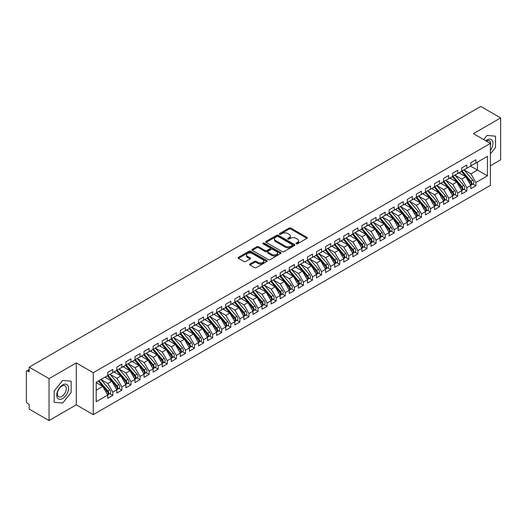 <?xml version="1.0" encoding="UTF-8"?>
<svg xmlns="http://www.w3.org/2000/svg" width="527" height="527" viewBox="0 0 527 527"><rect width="100%" height="100%" fill="white"/><g stroke="black" fill="none" stroke-linecap="round" stroke-linejoin="round"><path stroke-width="0.79" d="M296.207 243.836A0.883 0.507 0 0 0 297.452 243.836L306.918 238.369A1.258 0.725 0 0 0 307.287 237.855A1.258 0.725 0 0 0 306.918 237.341L290.878 228.079A1.258 0.725 0 0 0 289.099 228.079L279.633 233.547A0.883 0.507 0 0 0 279.376 233.909A0.883 0.507 0 0 0 279.633 234.265A0.883 0.507 0 0 0 280.878 234.265L282.103 233.56A4.032 2.325 0 0 1 287.808 233.56L289.145 234.331A4.032 2.325 0 0 1 290.324 235.977A4.032 2.325 0 0 1 289.145 237.624L287.92 238.329A0.883 0.507 0 0 0 287.663 238.691A0.883 0.507 0 0 0 287.92 239.054A0.883 0.507 0 0 0 289.165 239.054L290.39 238.342A4.032 2.325 0 0 1 296.095 238.342L297.432 239.113A4.032 2.325 0 0 1 298.611 240.76A4.032 2.325 0 0 1 297.432 242.407L296.207 243.118A0.883 0.507 0 0 0 295.943 243.474A0.883 0.507 0 0 0 296.207 243.836L296.207 243.118M249.982 263.987A1.258 0.725 0 0 0 249.614 264.501A1.258 0.725 0 0 0 249.982 265.015L254.482 267.617A1.258 0.725 0 0 0 256.267 267.617L266.781 261.544A1.258 0.725 0 0 0 267.149 261.03A1.258 0.725 0 0 0 266.781 260.516L250.74 251.254A1.258 0.725 0 0 0 248.961 251.254L238.441 257.328A1.258 0.725 0 0 0 238.072 257.841A1.258 0.725 0 0 0 238.441 258.355L243.882 261.491A1.258 0.725 0 0 0 245.661 261.491L250.16 258.895A1.258 0.725 0 0 0 250.529 258.382A1.258 0.725 0 0 0 250.16 257.868L247.466 256.313A3.373 1.943 0 0 1 246.478 254.936A3.373 1.943 0 0 1 248.56 253.138A3.373 1.943 0 0 1 252.235 253.559L262.789 259.653A3.373 1.943 0 0 1 263.777 261.03A3.373 1.943 0 0 1 261.695 262.828A3.373 1.943 0 0 1 258.026 262.406L256.267 261.392A1.258 0.725 0 0 0 254.482 261.392L249.982 263.987L249.982 265.015L254.482 262.439L254.482 261.392M490.393 165.761L500.65 159.839L500.65 117.91L480.769 106.434L29.163 367.161L29.163 371.878L27.714 371.041A1.924 1.113 -120 0 0 26.752 370.949A1.924 1.113 -120 0 0 26.35 371.831L26.35 401.179A1.924 1.113 -120 0 0 27.714 403.537L29.163 404.374L29.163 409.09L49.044 420.566L76.277 404.848L93.253 414.644L93.253 372.721L76.277 362.919L49.044 378.643L29.163 367.161M500.65 117.91L473.417 133.634L490.393 143.43L93.253 372.721M282.195 251.616A1.258 0.725 0 0 0 283.974 251.616L294.488 245.549A1.258 0.725 0 0 0 294.856 245.029A1.258 0.725 0 0 0 294.488 244.515L278.454 235.259A1.258 0.725 0 0 0 276.668 235.259L266.155 241.326A1.258 0.725 0 0 0 265.786 241.84A1.258 0.725 0 0 0 266.155 242.354L282.195 251.616M263.434 244.027A0.883 0.507 0 0 1 264.33 244.153L280.614 253.553L270.12 259.613A1.258 0.725 0 0 1 268.335 259.613L252.301 250.358L256.801 247.776L256.801 246.728L252.301 249.324A1.258 0.725 0 0 0 251.932 249.844A1.258 0.725 0 0 0 252.301 250.358L252.301 249.324M256.801 247.776A1.258 0.725 0 0 1 258.579 247.776L258.579 246.728A1.258 0.725 0 0 0 256.801 246.728M258.579 246.728L265.088 250.483A1.258 0.725 0 0 0 266.866 250.483L269.85 248.764A1.258 0.725 0 0 0 270.219 248.25A1.258 0.725 0 0 0 269.85 247.73L263.078 243.823A0.883 0.507 0 0 1 262.821 243.461A0.883 0.507 0 0 1 263.368 242.993A0.883 0.507 0 0 1 264.33 243.105L280.634 252.519A1.258 0.725 0 0 1 281.003 253.032A1.258 0.725 0 0 1 280.634 253.546L280.634 252.519M93.253 414.644L490.393 185.359L490.393 143.43M470.558 166.097L487.442 175.847L487.442 156.348L475.914 163.008L475.914 159.76L470.828 162.691L470.828 165.939L466.836 168.245L466.836 164.997L461.751 167.935L461.751 171.183L457.759 173.488L457.759 170.241L452.673 173.172L452.673 176.42L448.681 178.732L448.681 175.478L443.596 178.416L443.596 181.663L439.604 183.969L439.604 180.721L434.518 183.653L434.518 186.907L430.526 189.213L430.526 185.959L425.441 188.897L425.441 192.144L421.448 194.45L421.448 191.202L416.363 194.14L416.363 197.388L412.371 199.693L412.371 196.446L407.285 199.377L407.285 202.625L403.293 204.931L403.293 201.683L398.208 204.621L398.208 207.869L394.216 210.174L394.216 206.927L389.13 209.858L389.13 213.112L385.138 215.418L385.138 212.164L380.053 215.102L380.053 218.349L376.061 220.655L376.061 217.407L370.975 220.339L370.975 223.593L366.983 225.899L366.983 222.644L361.897 225.582L361.897 228.83L357.905 231.136L357.905 227.888L352.82 230.826L352.82 234.074L348.828 236.379L348.828 233.132L343.742 236.063L343.742 239.311L339.75 241.616L339.75 238.369L334.665 241.307L334.665 244.554L330.673 246.86L330.673 243.612L325.587 246.544L325.587 249.798L321.595 252.104L321.595 248.849L316.51 251.787L316.51 255.035L312.518 257.341L312.518 254.093L307.432 257.024L307.432 260.279L303.44 262.584L303.44 259.33L298.354 262.268L298.354 265.516L294.362 267.821L294.362 264.574L289.277 267.512L289.277 270.759L285.285 273.065L285.285 269.817L280.206 272.749L280.206 275.996L276.207 278.302L276.207 275.054L271.128 277.992L271.128 281.24L267.13 283.546L267.13 280.298L262.051 283.23L262.051 286.484L258.052 288.789L258.052 285.535L252.973 288.473L252.973 291.721L248.975 294.026L248.975 290.779L243.896 293.71L243.896 296.964L239.897 299.27L239.897 296.022L234.818 298.954L234.818 302.202L230.819 304.507L230.819 301.26L225.74 304.198L225.74 307.445L221.742 309.751L221.742 306.503L216.663 309.435L216.663 312.682L212.664 314.994L212.664 311.74L207.585 314.678L207.585 317.926L203.587 320.232L203.587 316.984L198.508 319.915L198.508 323.17L194.509 325.475L194.509 322.221L189.43 325.159L189.43 328.407L185.432 330.712L185.432 327.465L180.353 330.396L180.353 333.65L176.354 335.956L176.354 332.708L171.275 335.64L171.275 338.887L167.276 341.193L167.276 337.945L162.197 340.883L162.197 344.131L158.199 346.437L158.199 343.189L153.12 346.12L153.12 349.368L149.121 351.68L149.121 348.426L144.042 351.364L144.042 354.612L140.044 356.917L140.044 353.67L134.965 356.601L134.965 359.855L130.966 362.161L130.966 358.907L125.887 361.845L125.887 365.092L121.889 367.398L121.889 364.15L116.81 367.088L116.81 370.336L112.811 372.642L112.811 369.394L107.732 372.325L107.732 375.573L96.204 382.233L96.204 401.726L107.732 395.072L102.739 386.423L96.204 382.648M487.442 175.847L475.914 182.5L470.921 173.857L464.023 169.872M472.897 184.009L475.914 185.754L475.914 182.5M475.914 185.754L470.828 188.686L470.828 185.438L466.836 187.744L461.843 179.094L454.946 175.116L463.76 185.405L461.85 186.505A2.569 1.482 60 0 1 462.844 188.949A2.569 1.482 60 0 1 462.311 190.122A2.569 1.482 60 0 1 461.896 190.24M463.819 189.252L466.836 190.991L466.836 187.744M466.836 190.991L461.751 193.929L461.751 190.675L457.759 192.987L452.765 184.338L445.868 180.353M454.742 194.489L457.759 196.235L457.759 192.987M457.759 196.235L452.673 199.166L452.673 195.919L448.681 198.224L443.688 189.575L436.791 185.596L445.605 195.886L443.694 196.986A2.569 1.482 60 0 1 444.689 199.43A2.569 1.482 60 0 1 444.156 200.603A2.569 1.482 60 0 1 443.741 200.721M445.664 199.733L448.681 201.472L448.681 198.224M448.681 201.472L443.596 204.41L443.596 201.162L439.604 203.468L434.61 194.819L427.713 190.833M436.587 204.977L439.604 206.716L439.604 203.468M439.604 206.716L434.518 209.647L434.518 206.4L430.526 208.705L425.533 200.062L418.636 196.077L427.45 206.367L425.539 207.467A2.569 1.482 60 0 1 426.534 209.911A2.569 1.482 60 0 1 426 211.083A2.569 1.482 60 0 1 425.585 211.202M427.509 210.214L430.526 211.959L430.526 208.705M430.526 211.959L425.441 214.891L425.441 211.643L421.448 213.949L416.455 205.299L409.558 201.314L418.372 211.61L416.462 212.71A2.569 1.482 60 0 1 417.456 215.148A2.569 1.482 60 0 1 416.923 216.327A2.569 1.482 60 0 1 416.508 216.445M418.431 215.457L421.448 217.196L421.448 213.949M421.448 217.196L416.363 220.134L416.363 216.88L412.371 219.186L407.378 210.543L400.48 206.558M409.354 220.694L412.371 222.44L412.371 219.186M412.371 222.44L407.285 225.372L407.285 222.124L403.293 224.43L398.3 215.78L391.403 211.801M400.276 225.938L403.293 227.677L403.293 224.43M403.293 227.677L398.208 230.615L398.208 227.368L394.216 229.673L389.222 221.024L382.325 217.038M391.199 231.175L394.216 232.921L394.216 229.673M394.216 232.921L389.13 235.852L389.13 232.605L385.138 234.91L380.145 226.261L373.248 222.282L382.062 232.572L380.151 233.672A2.569 1.482 60 0 1 381.146 236.116A2.569 1.482 60 0 1 380.613 237.288A2.569 1.482 60 0 1 380.198 237.407M382.121 236.419L385.138 238.158L385.138 234.91M385.138 238.158L380.053 241.096L380.053 237.848L376.061 240.154L371.067 231.505L364.17 227.519L372.984 237.815L371.074 238.915A2.569 1.482 60 0 1 372.069 241.353A2.569 1.482 60 0 1 371.535 242.532A2.569 1.482 60 0 1 371.12 242.651M373.044 241.662L376.061 243.402L376.061 240.154M376.061 243.402L370.975 246.34L370.975 243.085L366.983 245.391L361.99 236.748L355.093 232.763M363.966 246.899L366.983 248.645L366.983 245.391M366.983 248.645L361.897 251.577L361.897 248.329L357.905 250.635L352.912 241.985L346.015 238.006L354.829 248.296L352.919 249.396A2.569 1.482 60 0 1 353.913 251.84A2.569 1.482 60 0 1 353.38 253.013A2.569 1.482 60 0 1 352.965 253.131M354.888 252.143L357.905 253.882L357.905 250.635M357.905 253.882L352.82 256.82L352.82 253.566L348.828 255.872L343.835 247.229L336.937 243.243M345.811 257.38L348.828 259.126L348.828 255.872M348.828 259.126L343.742 262.057L343.742 258.81L339.75 261.115L334.757 252.466L327.86 248.487L336.674 258.777L334.764 259.877A2.569 1.482 60 0 1 335.758 262.321A2.569 1.482 60 0 1 335.225 263.493A2.569 1.482 60 0 1 334.81 263.612M336.733 262.624L339.75 264.363L339.75 261.115M339.75 264.363L334.665 267.301L334.665 264.053L330.673 266.359L325.679 257.71L318.782 253.724L327.596 264.02L325.686 265.121A2.569 1.482 60 0 1 326.681 267.558A2.569 1.482 60 0 1 326.147 268.737A2.569 1.482 60 0 1 325.732 268.856M327.656 267.861L330.673 269.607L330.673 266.359M330.673 269.607L325.587 272.538L325.587 269.29L321.595 271.596L316.602 262.947L309.705 258.968M318.578 273.105L321.595 274.844L321.595 271.596M321.595 274.844L316.51 277.782L316.51 274.534L312.518 276.84L307.524 268.19L300.627 264.205M309.501 278.348L312.518 280.087L312.518 276.84M312.518 280.087L307.432 283.025L307.432 279.771L303.44 282.077L298.447 273.434L291.55 269.449M300.423 283.585L303.44 285.331L303.44 282.077M303.44 285.331L298.354 288.262L298.354 285.015L294.362 287.32L289.369 278.671L282.472 274.692L291.286 284.982L289.376 286.082A2.569 1.482 60 0 1 290.37 288.526A2.569 1.482 60 0 1 289.837 289.698A2.569 1.482 60 0 1 289.422 289.817M291.345 288.829L294.362 290.568L294.362 287.32M294.362 290.568L289.277 293.506L289.277 290.252L285.285 292.557L280.292 283.915L273.394 279.929L282.208 290.225L280.298 291.326A2.569 1.482 60 0 1 281.293 293.763A2.569 1.482 60 0 1 280.759 294.942A2.569 1.482 60 0 1 280.344 295.061M282.268 294.066L285.285 295.812L285.285 292.557M285.285 295.812L280.206 298.743L280.206 295.495L276.207 297.801L271.214 289.152L264.317 285.173M273.19 299.31L276.207 301.049L276.207 297.801M276.207 301.049L271.128 303.987L271.128 300.739L267.13 303.045L262.136 294.395L255.239 290.41L264.053 300.706L262.143 301.806A2.569 1.482 60 0 1 263.138 304.244A2.569 1.482 60 0 1 262.604 305.423A2.569 1.482 60 0 1 262.189 305.541M264.113 304.547L267.13 306.292L267.13 303.045M267.13 306.292L262.051 309.224L262.051 305.976L258.052 308.282L253.059 299.639L246.162 295.654M255.035 309.79L258.052 311.529L258.052 308.282M258.052 311.529L252.973 314.467L252.973 311.22L248.975 313.525L243.981 304.876L237.084 300.891L245.898 311.187L243.988 312.287A2.569 1.482 60 0 1 244.983 314.724A2.569 1.482 60 0 1 244.449 315.904A2.569 1.482 60 0 1 244.034 316.022M245.957 315.034L248.975 316.773L248.975 313.525M248.975 316.773L243.896 319.711L243.896 316.457L239.897 318.763L234.904 310.12L228.007 306.134M236.88 320.271L239.897 322.017L239.897 318.763M239.897 322.017L234.818 324.948L234.818 321.701L230.819 324.006L225.826 315.357L218.929 311.378M227.802 325.515L230.819 327.254L230.819 324.006M230.819 327.254L225.74 330.192L225.74 326.938L221.742 329.25L216.749 320.6L209.851 316.615L218.665 326.911L216.755 328.011A2.569 1.482 60 0 1 217.75 330.449A2.569 1.482 60 0 1 217.216 331.628A2.569 1.482 60 0 1 216.801 331.746M218.725 330.752L221.742 332.497L221.742 329.25M221.742 332.497L216.663 335.429L216.663 332.181L212.664 334.487L207.671 325.838L200.774 321.859M209.647 335.995L212.664 337.735L212.664 334.487M212.664 337.735L207.585 340.673L207.585 337.425L203.587 339.731L198.593 331.081L191.696 327.096L200.51 337.392L198.6 338.492A2.569 1.482 60 0 1 199.595 340.929A2.569 1.482 60 0 1 199.061 342.109A2.569 1.482 60 0 1 198.646 342.227M200.57 341.239L203.587 342.978L203.587 339.731M203.587 342.978L198.508 345.91L198.508 342.662L194.509 344.968L189.516 336.325L182.619 332.339L191.433 342.629L189.522 343.729A2.569 1.482 60 0 1 190.517 346.173A2.569 1.482 60 0 1 189.983 347.346A2.569 1.482 60 0 1 189.568 347.464M191.492 346.476L194.509 348.222L194.509 344.968M194.509 348.222L189.43 351.153L189.43 347.906L185.432 350.211L180.438 341.562L173.541 337.576M182.414 351.72L185.432 353.459L185.432 350.211M185.432 353.459L180.353 356.397L180.353 353.143L176.354 355.448L171.361 346.806L164.464 342.82L173.278 353.116L171.367 354.216A2.569 1.482 60 0 1 172.362 356.654A2.569 1.482 60 0 1 171.828 357.826A2.569 1.482 60 0 1 171.413 357.945M173.337 356.957L176.354 358.703L176.354 355.448M176.354 358.703L171.275 361.634L171.275 358.386L167.276 360.692L162.283 352.043L155.386 348.064M164.259 362.201L167.276 363.94L167.276 360.692M167.276 363.94L162.197 366.878L162.197 363.623L158.199 365.936L153.205 357.286L146.308 353.301M155.182 367.438L158.199 369.183L158.199 365.936M158.199 369.183L153.12 372.115L153.12 368.867L149.121 371.173L144.128 362.523L137.231 358.544L146.045 368.834L144.141 369.934A2.569 1.482 60 0 1 145.129 372.378A2.569 1.482 60 0 1 144.596 373.551A2.569 1.482 60 0 1 144.181 373.669M146.104 372.681L149.121 374.42L149.121 371.173M149.121 374.42L144.042 377.358L144.042 374.111L140.044 376.416L135.05 367.767L128.153 363.782M137.027 377.925L140.044 379.664L140.044 376.416M140.044 379.664L134.965 382.595L134.965 379.348L130.966 381.653L125.973 373.011L119.076 369.025L127.89 379.315L125.986 380.415A2.569 1.482 60 0 1 126.974 382.859A2.569 1.482 60 0 1 126.44 384.031A2.569 1.482 60 0 1 126.025 384.15M127.949 383.162L130.966 384.908L130.966 381.653M130.966 384.908L125.887 387.839L125.887 384.591L121.889 386.897L116.895 378.248L109.998 374.262M118.871 388.406L121.889 390.145L121.889 386.897M121.889 390.145L116.81 393.083L116.81 389.828L112.811 392.134L107.818 383.491L100.92 379.506L109.735 389.802L107.831 390.902A2.569 1.482 60 0 1 108.819 393.34A2.569 1.482 60 0 1 108.285 394.512A2.569 1.482 60 0 1 107.87 394.637M109.794 393.643L112.811 395.388L112.811 392.134M112.811 395.388L107.732 398.32L107.732 395.072M107.732 375.468L112.811 372.642M96.204 390.197L102.739 386.423M116.81 370.231L121.889 367.398M107.818 383.491L111.816 381.186L104.913 377.2M116.81 389.828L111.816 381.186M125.887 364.987L130.966 362.161M116.895 378.248L120.894 375.942L113.99 371.957M125.887 384.591L120.894 375.942M134.965 359.75L140.044 356.917M125.973 373.011L129.971 370.705L123.068 366.72M134.965 379.348L129.971 370.705M144.042 354.506L149.121 351.68M135.05 367.767L139.049 365.461L132.145 361.476M144.042 374.111L139.049 365.461M153.12 349.269L158.199 346.437M144.128 362.523L148.127 360.218L141.223 356.239M153.12 368.867L148.127 360.218M162.197 344.026L167.276 341.193M153.205 357.286L157.204 354.981L150.3 350.995M162.197 363.623L157.204 354.981M171.275 338.782L176.354 335.956M162.283 352.043L166.282 349.737L159.378 345.758M171.275 358.386L166.282 349.737M180.353 333.545L185.432 330.712M171.361 346.806L175.359 344.5L168.456 340.514M180.353 353.143L175.359 344.5M189.43 328.301L194.509 325.475M180.438 341.562L184.437 339.256L177.533 335.271M189.43 347.906L184.437 339.256M198.508 323.064L203.587 320.232M189.516 336.325L193.514 334.013L186.611 330.034M198.508 342.662L193.514 334.013M207.585 317.821L212.664 314.994M198.593 331.081L202.592 328.776L195.688 324.79M207.585 337.425L202.592 328.776M216.663 312.583L221.742 309.751M207.671 325.838L211.67 323.532L204.766 319.553M216.663 332.181L211.67 323.532M225.74 307.34L230.819 304.507M216.749 320.6L220.747 318.295L213.843 314.309M225.74 326.938L220.747 318.295M234.818 302.096L239.897 299.27M225.826 315.357L229.825 313.051L222.921 309.072M234.818 321.701L229.825 313.051M243.896 296.859L248.975 294.026M234.904 310.12L238.902 307.814L231.999 303.829M243.896 316.457L238.902 307.814M252.973 291.615L258.052 288.789M243.981 304.876L247.98 302.57L241.076 298.585M252.973 311.22L247.98 302.57M262.051 286.378L267.13 283.546M253.059 299.639L257.057 297.327L250.154 293.348M262.051 305.976L257.057 297.327M271.128 281.135L276.207 278.302M262.136 294.395L266.135 292.09L259.231 288.104M271.128 300.739L266.135 292.09M280.206 275.898L285.285 273.065M271.214 289.152L275.213 286.846L268.309 282.867M280.206 295.495L275.213 286.846M289.277 270.654L294.362 267.821M280.292 283.915L284.29 281.609L277.386 277.624M289.277 290.252L284.29 281.609M298.354 265.41L303.44 262.584M289.369 278.671L293.368 276.365L286.464 272.38M298.354 285.015L293.368 276.365M307.432 260.173L312.518 257.341M298.447 273.434L302.445 271.128L295.542 267.143M307.432 279.771L302.445 271.128M316.51 254.93L321.595 252.104M307.524 268.19L311.523 265.885L304.619 261.899M316.51 274.534L311.523 265.885M325.587 249.693L330.673 246.86M316.602 262.947L320.6 260.641L313.697 256.662M325.587 269.29L320.6 260.641M334.665 244.449L339.75 241.616M325.679 257.71L329.678 255.404L322.774 251.419M334.665 264.053L329.678 255.404M343.742 239.205L348.828 236.379M334.757 252.466L338.756 250.16L331.852 246.181M343.742 258.81L338.756 250.16M352.82 233.968L357.905 231.136M343.835 247.229L347.833 244.923L340.929 240.938M352.82 253.566L347.833 244.923M361.897 228.725L366.983 225.899M352.912 241.985L356.911 239.68L350.007 235.694M361.897 248.329L356.911 239.68M370.975 223.488L376.061 220.655M361.99 236.748L365.988 234.443L359.085 230.457M370.975 243.085L365.988 234.443M380.053 218.244L385.138 215.418M371.067 231.505L375.066 229.199L368.162 225.213M380.053 237.848L375.066 229.199M389.13 213.007L394.216 210.174M380.145 226.261L384.137 223.955L377.24 219.976M389.13 232.605L384.137 223.955M398.208 207.763L403.293 204.931M389.222 221.024L393.214 218.718L386.317 214.733M398.208 227.368L393.214 218.718M407.285 202.52L412.371 199.693M398.3 215.78L402.292 213.475L395.395 209.496M407.285 222.124L402.292 213.475M416.363 197.282L421.448 194.45M407.378 210.543L411.37 208.237L404.472 204.252M416.363 216.88L411.37 208.237M425.441 192.039L430.526 189.213M416.455 205.299L420.447 202.994L413.55 199.008M425.441 211.643L420.447 202.994M434.518 186.802L439.604 183.969M425.533 200.062L429.525 197.757L422.628 193.771M434.518 206.4L429.525 197.757M443.596 181.558L448.681 178.732M434.61 194.819L438.602 192.513L431.705 188.528M443.596 201.162L438.602 192.513M452.673 176.321L457.759 173.488M443.688 189.575L447.68 187.269L440.783 183.291M452.673 195.919L447.68 187.269M461.751 171.077L466.836 168.245M452.765 184.338L456.757 182.032L449.86 178.047M461.751 190.675L456.757 182.032M470.828 165.834L475.914 163.008M470.921 173.857L477.455 170.083L477.455 162.118L487.442 156.348M461.843 179.094L465.835 176.789L458.938 172.81M470.828 185.438L465.835 176.789M49.044 378.643L49.044 420.566M487.034 135.419L483.7 139.569L487.034 135.419L495.518 136.177L487.034 135.419M495.518 147.494L495.518 136.177L495.518 147.494L490.393 153.871L495.518 147.494M76.277 404.848L76.277 362.919M71.145 392.503L71.145 381.186L62.66 380.428L54.176 390.988L54.176 402.305L62.66 403.063L71.145 392.503L62.66 403.063L54.176 402.305L54.176 390.988L62.66 380.428L71.145 381.186L71.145 392.503M296.556 243.961L297.432 243.454A4.032 2.325 0 0 0 298.611 241.807L298.611 240.76M290.324 235.977L290.324 237.025A4.032 2.325 0 0 1 289.145 238.672L288.269 239.179M306.918 237.341L306.918 238.369L290.878 229.126A1.258 0.725 0 0 0 289.099 229.126L279.982 234.39M294.474 245.556L278.454 236.307A1.258 0.725 0 0 0 276.668 236.307L266.175 242.367L266.155 241.326M292.261 245.391A0.883 0.507 0 0 0 292.518 245.029A0.883 0.507 0 0 0 292.261 244.673L278.184 236.544A0.883 0.507 0 0 0 276.938 236.544L275.647 237.288A4.032 2.325 0 0 0 274.462 238.935A4.032 2.325 0 0 0 275.647 240.582L285.265 246.135A4.032 2.325 0 0 0 290.97 246.135L292.261 245.391L292.261 246.438A0.883 0.507 0 0 0 292.518 246.083L292.518 245.029M274.462 238.935L274.462 239.983A4.032 2.325 0 0 0 275.647 241.629L275.647 240.582M292.261 246.438L290.97 247.183A4.032 2.325 0 0 1 285.265 247.183L275.647 241.629M258.579 247.776L265.088 251.531A1.258 0.725 0 0 0 266.866 251.531L269.85 249.811A1.258 0.725 0 0 0 270.219 249.297L270.219 248.25M271.833 254.383A3.373 1.943 0 0 0 275.509 254.804A3.373 1.943 0 0 0 277.591 253.006A3.373 1.943 0 0 0 276.603 251.629L272.881 249.482A1.258 0.725 0 0 0 271.102 249.482L268.118 251.208A1.258 0.725 0 0 0 267.749 251.722A1.258 0.725 0 0 0 268.118 252.235L271.833 254.383L271.833 255.43A3.373 1.943 0 0 0 275.509 255.852A3.373 1.943 0 0 0 277.591 254.054L277.591 253.006M267.749 251.722L267.749 252.769A1.258 0.725 0 0 0 268.118 253.283L268.118 252.235M271.833 255.43L268.118 253.283M263.777 261.03L263.777 262.077A3.373 1.943 0 0 1 261.695 263.875A3.373 1.943 0 0 1 258.026 263.454L256.267 262.439A1.258 0.725 0 0 0 254.482 262.439M246.478 254.936L246.478 255.984A3.373 1.943 0 0 0 247.466 257.36L247.466 256.313M250.16 257.868L250.16 258.895L247.466 257.36M266.761 261.557L250.74 252.301A1.258 0.725 0 0 0 248.961 252.301L238.461 258.362M462.107 170.979L470.927 181.268A2.569 1.482 60 0 1 471.922 183.706A2.569 1.482 60 0 1 471.388 184.878L473.292 183.778A2.569 1.482 -120 0 0 473.826 182.605A2.569 1.482 -120 0 0 472.838 180.168L464.01 169.878M471.388 184.878A2.569 1.482 60 0 1 470.973 185.003M461.375 171.4L470.203 181.683A2.569 1.482 60 0 1 471.191 184.127A2.569 1.482 60 0 1 470.73 185.26M460.519 173.719L459.472 172.5M462.311 190.122L464.215 189.022A2.569 1.482 -120 0 0 464.748 187.849A2.569 1.482 -120 0 0 463.76 185.405M452.298 176.637L461.125 186.927A2.569 1.482 60 0 1 462.113 189.364A2.569 1.482 60 0 1 461.652 190.497M451.441 178.963L450.394 177.737M453.029 176.222L461.85 186.505M443.951 181.459L452.772 191.749A2.569 1.482 60 0 1 453.767 194.186A2.569 1.482 60 0 1 453.233 195.365L455.137 194.265A2.569 1.482 -120 0 0 455.671 193.086A2.569 1.482 -120 0 0 454.682 190.649L445.855 180.359M453.233 195.365A2.569 1.482 60 0 1 452.818 195.484M443.22 181.881L452.047 192.164A2.569 1.482 60 0 1 453.036 194.608A2.569 1.482 60 0 1 452.574 195.741M442.364 184.2L441.316 182.981M444.156 200.603L446.059 199.502A2.569 1.482 -120 0 0 446.593 198.33A2.569 1.482 -120 0 0 445.605 195.886M434.143 187.118L442.97 197.408A2.569 1.482 60 0 1 443.958 199.845A2.569 1.482 60 0 1 443.497 200.978M433.286 189.443L432.239 188.225M434.874 186.703L443.694 196.986M425.796 191.94L434.617 202.23A2.569 1.482 60 0 1 435.612 204.667A2.569 1.482 60 0 1 435.078 205.846L436.982 204.746A2.569 1.482 -120 0 0 437.515 203.567A2.569 1.482 -120 0 0 436.527 201.13L427.7 190.84M435.078 205.846A2.569 1.482 60 0 1 434.663 205.965M425.065 192.362L433.892 202.651A2.569 1.482 60 0 1 434.88 205.089A2.569 1.482 60 0 1 434.419 206.222M424.209 194.68L423.161 193.462M490.393 150.399A8.346 4.815 120 0 0 492.666 141.453A8.346 4.815 120 0 0 487.034 139.918A8.346 4.815 120 0 0 485.802 140.781M490.393 145.643A6.317 3.649 120 0 0 489.366 140.788A6.317 3.649 120 0 0 486.276 141.058M62.66 398.557A8.346 4.815 120 0 0 68.563 388.34A8.346 4.815 120 0 0 62.66 384.927A8.346 4.815 120 0 0 56.758 395.151A8.346 4.815 120 0 0 62.66 398.557M61.83 396.423A6.317 3.649 120 0 0 65.961 390.856A6.317 3.649 120 0 0 64.992 385.797A6.317 3.649 120 0 0 61.83 386.107A6.317 3.649 120 0 0 57.706 391.673A6.317 3.649 120 0 0 58.675 396.739A6.317 3.649 120 0 0 61.83 396.423M426 211.083L427.904 209.983A2.569 1.482 -120 0 0 428.438 208.811A2.569 1.482 -120 0 0 427.45 206.367M415.987 197.605L424.815 207.888A2.569 1.482 60 0 1 425.803 210.332A2.569 1.482 60 0 1 425.342 211.465M415.131 199.924L414.084 198.705M416.719 197.184L425.539 207.467M416.923 216.327L418.827 215.227A2.569 1.482 -120 0 0 419.36 214.048A2.569 1.482 -120 0 0 418.372 211.61M406.91 202.842L415.737 213.132A2.569 1.482 60 0 1 416.725 215.569A2.569 1.482 60 0 1 416.264 216.702M406.053 205.161L405.006 203.942M407.641 202.427L416.462 212.71M398.564 207.664L407.384 217.954A2.569 1.482 60 0 1 408.379 220.391A2.569 1.482 60 0 1 407.845 221.564L409.749 220.464A2.569 1.482 -120 0 0 410.283 219.291A2.569 1.482 -120 0 0 409.295 216.854L400.467 206.564M407.845 221.564A2.569 1.482 60 0 1 407.43 221.689M397.832 208.086L406.66 218.369A2.569 1.482 60 0 1 407.648 220.813A2.569 1.482 60 0 1 407.187 221.946M396.976 210.405L395.929 209.186M389.486 212.908L398.307 223.191A2.569 1.482 60 0 1 399.301 225.635A2.569 1.482 60 0 1 398.768 226.808L400.672 225.708A2.569 1.482 -120 0 0 401.205 224.535A2.569 1.482 -120 0 0 400.217 222.091L391.39 211.808M398.768 226.808A2.569 1.482 60 0 1 398.353 226.926M388.755 213.323L397.582 223.613A2.569 1.482 60 0 1 398.57 226.05A2.569 1.482 60 0 1 398.109 227.183M387.898 215.648L386.851 214.423M380.408 218.145L389.229 228.435A2.569 1.482 60 0 1 390.224 230.872A2.569 1.482 60 0 1 389.69 232.051L391.594 230.951A2.569 1.482 -120 0 0 392.128 229.772A2.569 1.482 -120 0 0 391.139 227.335L382.312 217.045M389.69 232.051A2.569 1.482 60 0 1 389.275 232.17M379.677 218.567L388.504 228.85A2.569 1.482 60 0 1 389.499 231.294A2.569 1.482 60 0 1 389.031 232.427M378.821 220.885L377.773 219.667M380.613 237.288L382.516 236.188A2.569 1.482 -120 0 0 383.05 235.016A2.569 1.482 -120 0 0 382.062 232.572M370.606 223.81L379.427 234.093A2.569 1.482 60 0 1 380.422 236.531A2.569 1.482 60 0 1 379.954 237.67M369.743 226.129L368.696 224.91M371.331 223.389L380.151 233.672M371.535 242.532L373.439 241.432A2.569 1.482 -120 0 0 373.972 240.253A2.569 1.482 -120 0 0 372.984 237.815M361.529 229.047L370.349 239.337A2.569 1.482 60 0 1 371.344 241.774A2.569 1.482 60 0 1 370.876 242.907M360.666 231.366L359.618 230.147M362.253 228.626L371.074 238.915M353.176 233.869L361.996 244.159A2.569 1.482 60 0 1 362.991 246.596A2.569 1.482 60 0 1 362.457 247.769L364.361 246.669A2.569 1.482 -120 0 0 364.895 245.496A2.569 1.482 -120 0 0 363.907 243.052L355.079 232.769M362.457 247.769A2.569 1.482 60 0 1 362.042 247.888M352.451 234.291L361.272 244.574A2.569 1.482 60 0 1 362.266 247.018A2.569 1.482 60 0 1 361.799 248.151M351.588 236.61L350.541 235.391M353.38 253.013L355.284 251.913A2.569 1.482 -120 0 0 355.817 250.733A2.569 1.482 -120 0 0 354.829 248.296M343.373 239.528L352.194 249.818A2.569 1.482 60 0 1 353.189 252.255A2.569 1.482 60 0 1 352.721 253.388M342.51 241.847L341.463 240.628M344.098 239.113L352.919 249.396M335.02 244.35L343.841 254.64A2.569 1.482 60 0 1 344.836 257.077A2.569 1.482 60 0 1 344.302 258.256L346.206 257.15A2.569 1.482 -120 0 0 346.74 255.977A2.569 1.482 -120 0 0 345.752 253.54L336.924 243.25M344.302 258.256A2.569 1.482 60 0 1 343.887 258.375M334.296 244.772L343.117 255.055A2.569 1.482 60 0 1 344.111 257.499A2.569 1.482 60 0 1 343.644 258.632M333.433 247.091L332.385 245.872M335.225 263.493L337.128 262.393A2.569 1.482 -120 0 0 337.662 261.221A2.569 1.482 -120 0 0 336.674 258.777M325.218 250.009L334.039 260.298A2.569 1.482 60 0 1 335.034 262.736A2.569 1.482 60 0 1 334.566 263.869M324.355 252.334L323.308 251.109M325.943 249.594L334.764 259.877M326.147 268.737L328.051 267.637A2.569 1.482 -120 0 0 328.584 266.458A2.569 1.482 -120 0 0 327.596 264.02M316.141 255.252L324.961 265.536A2.569 1.482 60 0 1 325.956 267.979A2.569 1.482 60 0 1 325.488 269.113M315.278 257.571L314.23 256.353M316.865 254.831L325.686 265.121M307.788 260.075L316.608 270.358A2.569 1.482 60 0 1 317.603 272.802A2.569 1.482 60 0 1 317.07 273.974L318.973 272.874A2.569 1.482 -120 0 0 319.507 271.701A2.569 1.482 -120 0 0 318.519 269.257L309.692 258.974M317.07 273.974A2.569 1.482 60 0 1 316.655 274.093M307.063 260.496L315.884 270.779A2.569 1.482 60 0 1 316.879 273.217A2.569 1.482 60 0 1 316.411 274.356M306.2 262.815L305.153 261.596M298.71 265.312L307.531 275.601A2.569 1.482 60 0 1 308.526 278.039A2.569 1.482 60 0 1 307.992 279.218L309.896 278.118A2.569 1.482 -120 0 0 310.429 276.938A2.569 1.482 -120 0 0 309.441 274.501L300.614 264.211M307.992 279.218A2.569 1.482 60 0 1 307.577 279.336M297.986 265.733L306.806 276.023A2.569 1.482 60 0 1 307.801 278.46A2.569 1.482 60 0 1 307.333 279.593M297.123 268.052L296.075 266.833M289.633 270.555L298.453 280.845A2.569 1.482 60 0 1 299.448 283.282A2.569 1.482 60 0 1 298.914 284.455L300.818 283.355A2.569 1.482 -120 0 0 301.352 282.182A2.569 1.482 -120 0 0 300.364 279.738L291.536 269.455M298.914 284.455A2.569 1.482 60 0 1 298.499 284.573M288.908 270.977L297.729 281.26A2.569 1.482 60 0 1 298.723 283.704A2.569 1.482 60 0 1 298.256 284.837M288.045 273.296L286.998 272.077M289.837 289.698L291.747 288.598A2.569 1.482 -120 0 0 292.274 287.419A2.569 1.482 -120 0 0 291.286 284.982M279.83 276.214L288.651 286.504A2.569 1.482 60 0 1 289.646 288.941A2.569 1.482 60 0 1 289.178 290.074M278.967 278.533L277.92 277.314M280.555 275.799L289.376 286.082M280.759 294.942L282.67 293.835A2.569 1.482 -120 0 0 283.197 292.663A2.569 1.482 -120 0 0 282.208 290.225M270.753 281.458L279.573 291.741A2.569 1.482 60 0 1 280.568 294.185A2.569 1.482 60 0 1 280.1 295.318M269.89 283.776L268.842 282.558M271.477 281.036L280.298 291.326M262.4 286.28L271.221 296.563A2.569 1.482 60 0 1 272.215 299.007A2.569 1.482 60 0 1 271.682 300.179L273.592 299.079A2.569 1.482 -120 0 0 274.119 297.907A2.569 1.482 -120 0 0 273.131 295.463L264.304 285.179M271.682 300.179A2.569 1.482 60 0 1 271.267 300.298M261.675 286.695L270.496 296.984A2.569 1.482 60 0 1 271.491 299.422A2.569 1.482 60 0 1 271.023 300.555M260.812 289.02L259.765 287.801M262.604 305.423L264.514 304.323A2.569 1.482 -120 0 0 265.041 303.144A2.569 1.482 -120 0 0 264.053 300.706M252.598 291.938L261.418 302.221A2.569 1.482 60 0 1 262.413 304.665A2.569 1.482 60 0 1 261.945 305.798M251.735 294.257L250.687 293.038M253.322 291.517L262.143 301.806M244.245 296.76L253.065 307.043A2.569 1.482 60 0 1 254.06 309.487A2.569 1.482 60 0 1 253.527 310.66L255.437 309.56A2.569 1.482 -120 0 0 255.964 308.387A2.569 1.482 -120 0 0 254.976 305.943L246.149 295.66M253.527 310.66A2.569 1.482 60 0 1 253.112 310.778M243.52 297.182L252.341 307.465A2.569 1.482 60 0 1 253.335 309.902A2.569 1.482 60 0 1 252.868 311.042M242.657 299.501L241.61 298.282M244.449 315.904L246.359 314.803A2.569 1.482 -120 0 0 246.886 313.624A2.569 1.482 -120 0 0 245.898 311.187M234.443 302.419L243.263 312.709A2.569 1.482 60 0 1 244.258 315.146A2.569 1.482 60 0 1 243.79 316.279M233.58 304.738L232.532 303.519M235.167 302.004L243.988 312.287M226.09 307.241L234.91 317.531A2.569 1.482 60 0 1 235.905 319.968A2.569 1.482 60 0 1 235.371 321.141L237.282 320.041A2.569 1.482 -120 0 0 237.809 318.868A2.569 1.482 -120 0 0 236.821 316.431L227.993 306.141M235.371 321.141A2.569 1.482 60 0 1 234.956 321.259M225.365 307.663L234.186 317.946A2.569 1.482 60 0 1 235.18 320.39A2.569 1.482 60 0 1 234.713 321.523M224.502 309.981L223.455 308.763M217.012 312.485L225.833 322.768A2.569 1.482 60 0 1 226.827 325.212A2.569 1.482 60 0 1 226.294 326.384L228.204 325.284A2.569 1.482 -120 0 0 228.731 324.112A2.569 1.482 -120 0 0 227.743 321.668L218.916 311.385M226.294 326.384A2.569 1.482 60 0 1 225.879 326.503M216.287 312.9L225.108 323.189A2.569 1.482 60 0 1 226.103 325.627A2.569 1.482 60 0 1 225.635 326.76M215.424 315.225L214.377 314M217.216 331.628L219.127 330.528A2.569 1.482 -120 0 0 219.654 329.349A2.569 1.482 -120 0 0 218.665 326.911M207.21 318.143L216.03 328.426A2.569 1.482 60 0 1 217.025 330.87A2.569 1.482 60 0 1 216.557 332.003M206.347 320.462L205.299 319.243M207.934 317.722L216.755 328.011M198.857 322.965L207.678 333.248A2.569 1.482 60 0 1 208.672 335.692A2.569 1.482 60 0 1 208.139 336.865L210.049 335.765A2.569 1.482 -120 0 0 210.576 334.592A2.569 1.482 -120 0 0 209.588 332.148L200.761 321.865M208.139 336.865A2.569 1.482 60 0 1 207.724 336.984M198.132 323.38L206.953 333.67A2.569 1.482 60 0 1 207.948 336.107A2.569 1.482 60 0 1 207.48 337.24M197.269 325.706L196.222 324.487M199.061 342.109L200.971 341.009A2.569 1.482 -120 0 0 201.498 339.829A2.569 1.482 -120 0 0 200.51 337.392M189.055 328.624L197.875 338.914A2.569 1.482 60 0 1 198.87 341.351A2.569 1.482 60 0 1 198.402 342.484M188.192 330.943L187.144 329.724M189.779 328.202L198.6 338.492M189.983 347.346L191.894 346.246A2.569 1.482 -120 0 0 192.421 345.073A2.569 1.482 -120 0 0 191.433 342.629M179.977 333.868L188.798 344.151A2.569 1.482 60 0 1 189.792 346.595A2.569 1.482 60 0 1 189.325 347.728M179.114 336.186L178.067 334.968M180.702 333.446L189.522 343.729M171.624 338.69L180.445 348.973A2.569 1.482 60 0 1 181.44 351.41A2.569 1.482 60 0 1 180.906 352.589L182.816 351.489A2.569 1.482 -120 0 0 183.343 350.31A2.569 1.482 -120 0 0 182.355 347.873L173.528 337.583M180.906 352.589A2.569 1.482 60 0 1 180.491 352.708M170.9 339.105L179.72 349.394A2.569 1.482 60 0 1 180.715 351.832A2.569 1.482 60 0 1 180.247 352.965M170.037 341.424L168.989 340.205M171.828 357.826L173.739 356.726A2.569 1.482 -120 0 0 174.266 355.554A2.569 1.482 -120 0 0 173.278 353.116M161.822 344.348L170.643 354.631A2.569 1.482 60 0 1 171.637 357.075A2.569 1.482 60 0 1 171.17 358.208M160.959 346.667L159.912 345.448M162.547 343.927L171.367 354.216M153.469 349.17L162.296 359.454A2.569 1.482 60 0 1 163.284 361.897A2.569 1.482 60 0 1 162.751 363.07L164.661 361.97A2.569 1.482 -120 0 0 165.188 360.797A2.569 1.482 -120 0 0 164.2 358.353L155.373 348.07M162.751 363.07A2.569 1.482 60 0 1 162.336 363.189M152.744 349.585L161.565 359.875A2.569 1.482 60 0 1 162.56 362.312A2.569 1.482 60 0 1 162.092 363.446M151.881 351.911L150.834 350.686M144.391 354.407L153.219 364.697A2.569 1.482 60 0 1 154.207 367.135A2.569 1.482 60 0 1 153.673 368.314L155.584 367.214A2.569 1.482 -120 0 0 156.111 366.034A2.569 1.482 -120 0 0 155.122 363.597L146.295 353.307M153.673 368.314A2.569 1.482 60 0 1 153.258 368.432M143.667 354.829L152.487 365.112A2.569 1.482 60 0 1 153.482 367.556A2.569 1.482 60 0 1 153.014 368.689M142.804 357.148L141.756 355.929M144.596 373.551L146.506 372.451A2.569 1.482 -120 0 0 147.033 371.278A2.569 1.482 -120 0 0 146.045 368.834M134.589 360.066L143.41 370.356A2.569 1.482 60 0 1 144.405 372.793A2.569 1.482 60 0 1 143.937 373.926M133.726 362.392L132.679 361.173M135.314 359.651L144.141 369.934M126.236 364.888L135.064 375.178A2.569 1.482 60 0 1 136.052 377.615A2.569 1.482 60 0 1 135.518 378.794L137.428 377.694A2.569 1.482 -120 0 0 137.955 376.515A2.569 1.482 -120 0 0 136.967 374.078L128.14 363.788M135.518 378.794A2.569 1.482 60 0 1 135.103 378.913M125.512 365.31L134.332 375.599A2.569 1.482 60 0 1 135.327 378.037A2.569 1.482 60 0 1 134.859 379.17M124.649 367.629L123.601 366.41M126.44 384.031L128.351 382.931A2.569 1.482 -120 0 0 128.878 381.759A2.569 1.482 -120 0 0 127.89 379.315M116.434 370.553L125.255 380.837A2.569 1.482 60 0 1 126.249 383.281A2.569 1.482 60 0 1 125.782 384.414M115.571 372.872L114.524 371.654M117.159 370.132L125.986 380.415M108.081 375.376L116.908 385.659A2.569 1.482 60 0 1 117.896 388.096A2.569 1.482 60 0 1 117.363 389.275L119.273 388.175A2.569 1.482 -120 0 0 119.8 386.996A2.569 1.482 -120 0 0 118.812 384.558L109.985 374.275M117.363 389.275A2.569 1.482 60 0 1 116.948 389.394M107.356 375.791L116.177 386.08A2.569 1.482 60 0 1 117.172 388.518A2.569 1.482 60 0 1 116.704 389.651M106.494 378.109L105.446 376.891M108.285 394.512L110.196 393.412A2.569 1.482 -120 0 0 110.723 392.24A2.569 1.482 -120 0 0 109.735 389.802M98.279 381.034L107.1 391.317A2.569 1.482 60 0 1 108.094 393.761A2.569 1.482 60 0 1 107.627 394.894M97.416 383.353L96.369 382.134M99.004 380.613L107.831 390.902M29.163 370.204L27.714 371.041M297.432 243.454L297.432 242.407M287.92 239.054L287.92 238.329M289.145 238.672L289.145 237.624M279.633 234.265L279.633 233.547M289.099 229.126L289.099 228.079M290.878 229.126L290.878 228.079M276.668 236.307L276.668 235.259M278.454 236.307L278.454 235.259M294.488 245.549L294.488 244.515M285.265 247.183L285.265 246.135M290.97 247.183L290.97 246.135M265.088 251.531L265.088 250.483M266.866 251.531L266.866 250.483M269.85 249.811L269.85 248.764M264.33 244.153L264.33 243.105M256.267 262.439L256.267 261.392M258.026 263.454L258.026 262.406M238.441 258.355L238.441 257.328M248.961 252.301L248.961 251.254M250.74 252.301L250.74 251.254M266.781 261.544L266.781 260.516M470.203 181.683L469.05 182.349M472.838 180.168L470.927 181.268M461.125 186.927L459.972 187.592M452.047 192.164L450.895 192.836M454.682 190.649L452.772 191.749M442.97 197.408L441.817 198.073M433.892 202.651L432.739 203.317M436.527 201.13L434.617 202.23M424.815 207.888L423.662 208.554M415.737 213.132L414.584 213.797M406.66 218.369L405.507 219.034M409.295 216.854L407.384 217.954M397.582 223.613L396.429 224.278M400.217 222.091L398.307 223.191M388.504 228.85L387.352 229.522M391.139 227.335L389.229 228.435M379.427 234.093L378.274 234.759M370.349 239.337L369.196 240.002M361.272 244.574L360.119 245.239M363.907 243.052L361.996 244.159M352.194 249.818L351.041 250.483M343.117 255.055L341.964 255.72M345.752 253.54L343.841 254.64M334.039 260.298L332.886 260.964M324.961 265.536L323.809 266.207M315.884 270.779L314.731 271.445M318.519 269.257L316.608 270.358M306.806 276.023L305.653 276.688M309.441 274.501L307.531 275.601M297.729 281.26L296.576 281.925M300.364 279.738L298.453 280.845M288.651 286.504L287.498 287.169M279.573 291.741L278.421 292.406M270.496 296.984L269.343 297.65M273.131 295.463L271.221 296.563M261.418 302.221L260.266 302.893M252.341 307.465L251.188 308.13M254.976 305.943L253.065 307.043M243.263 312.709L242.11 313.374M234.186 317.946L233.033 318.611M236.821 316.431L234.91 317.531M225.108 323.189L223.955 323.855M227.743 321.668L225.833 322.768M216.03 328.426L214.878 329.092M206.953 333.67L205.8 334.335M209.588 332.148L207.678 333.248M197.875 338.914L196.723 339.579M188.798 344.151L187.645 344.816M179.72 349.394L178.567 350.06M182.355 347.873L180.445 348.973M170.643 354.631L169.49 355.297M161.565 359.875L160.412 360.54M164.2 358.353L162.296 359.454M152.487 365.112L151.335 365.784M155.122 363.597L153.219 364.697M143.41 370.356L142.257 371.021M134.332 375.599L133.179 376.265M136.967 374.078L135.064 375.178M125.255 380.837L124.102 381.502M116.177 386.08L115.024 386.746M118.812 384.558L116.908 385.659M107.1 391.317L105.947 391.983M29.163 369.552L26.752 370.949"/></g></svg>
